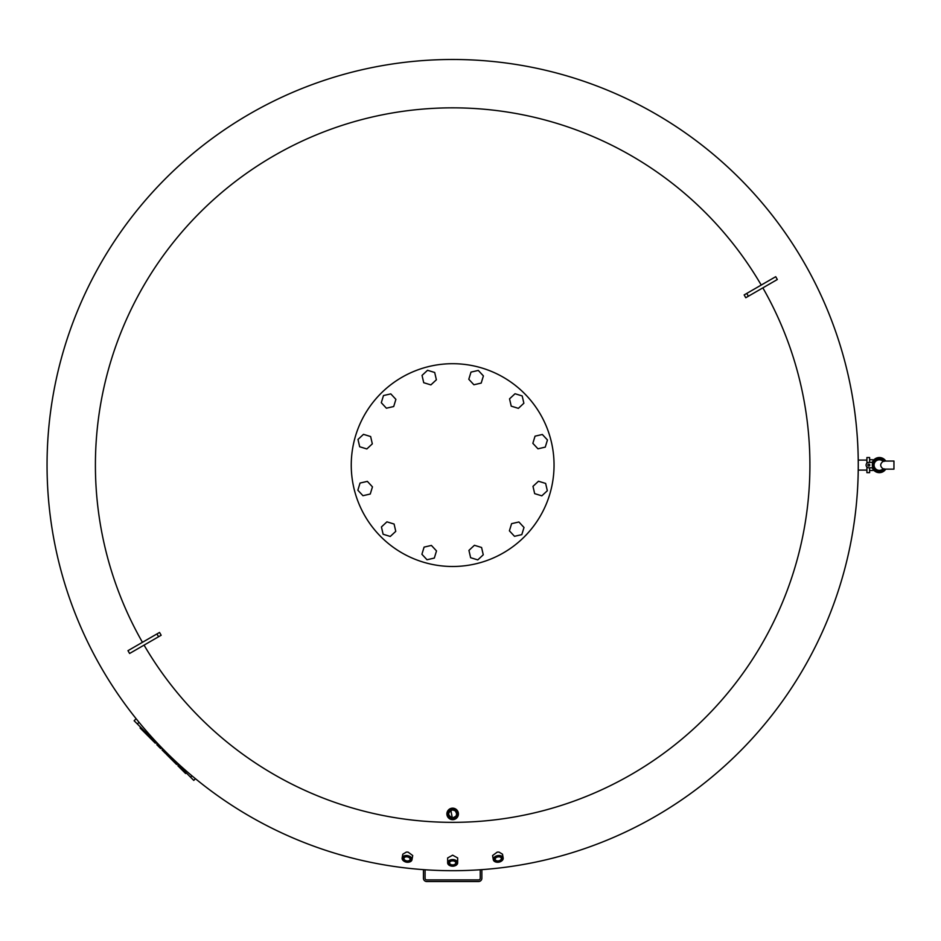 <?xml version="1.0" encoding="UTF-8"?>
<svg xmlns="http://www.w3.org/2000/svg" width="941" height="941" viewBox="0 0 941 941"><rect width="100%" height="100%" fill="white"/><g stroke="black" fill="none" stroke-linecap="round" stroke-linejoin="round"><path stroke-width="1.41" d="M866.908 460.09L858.263 460.09L858.263 465.089A405.606 405.606 0 0 0 452.656 59.483A405.606 405.606 0 0 1 858.263 465.089A405.606 405.606 0 0 1 452.656 870.696A405.606 405.606 0 0 1 47.05 465.089A405.606 405.606 0 0 1 452.656 59.483A405.606 405.606 0 0 1 858.263 465.089L858.263 470.1L866.908 470.1M869.613 462.384L869.613 457.526L866.908 457.526L866.908 463.16M869.613 467.795L869.613 472.664L866.908 472.664L866.908 467.018M869.613 464.607L869.613 465.583M867.861 465.089A0.941 0.941 0 0 1 868.802 464.148A0.941 0.941 0 0 1 869.755 465.089A0.941 0.941 0 0 1 868.802 466.042A0.941 0.941 0 0 1 867.861 465.089M872.542 468.406A7.575 7.575 0 0 0 885.752 469.136A7.575 7.575 0 0 1 872.542 468.406A1.082 1.082 0 0 0 871.566 467.795L868.802 467.795A2.705 2.705 0 0 1 866.096 465.089A2.705 2.705 0 0 1 868.802 462.384L871.566 462.384A1.082 1.082 0 0 0 872.542 461.784A7.575 7.575 0 0 1 885.752 461.043A7.575 7.575 0 0 0 872.542 461.784M885.105 461.055A7.034 7.034 0 0 0 874.671 459.843A7.034 7.034 0 0 0 874.671 470.347A7.034 7.034 0 0 0 885.105 469.124L883.081 468.818C879.917 466.383 879.917 463.901 883.081 461.372L885.105 461.055A7.034 7.034 0 0 0 874.671 459.843A7.034 7.034 0 0 0 874.671 470.347A7.034 7.034 0 0 0 885.105 469.124L893.95 469.147L893.95 461.031L893.95 469.147L885.093 469.136M885.105 461.066L893.95 461.031L885.093 461.043M883.081 461.372A5.27 5.27 0 0 0 874.071 465.089A5.27 5.27 0 0 0 883.081 468.818M454.256 861.121A3.094 2.047 0 0 1 455.75 862.862A3.094 2.047 0 0 1 452.656 864.908A3.094 2.047 0 0 1 449.563 862.862A3.094 2.047 0 0 1 451.045 861.121M452.656 860.874A3.635 2.4 180 0 0 450.915 861.168A3.635 2.4 180 0 0 449.128 863.862A3.635 2.4 180 0 0 452.656 865.673A3.635 2.4 180 0 0 456.173 863.862A3.635 2.4 180 0 0 454.397 861.168A3.635 2.4 180 0 0 452.656 860.874M454.915 865.814A4.999 3.305 180 0 0 455.044 865.767A4.999 3.305 180 0 0 457.655 862.862A4.999 3.305 180 0 0 452.656 859.568A4.999 3.305 180 0 0 447.645 862.862A4.999 3.305 180 0 0 450.257 865.767A4.999 3.305 180 0 0 450.398 865.814M457.655 862.862L457.655 857.933L452.656 855.181L447.645 857.933L447.645 862.862M452.656 860.333A4.458 2.941 0 0 1 456.973 862.544A4.458 2.941 0 0 1 454.785 865.861A4.458 2.941 0 0 1 452.656 866.214A4.458 2.941 0 0 1 450.516 865.861A4.458 2.941 0 0 1 448.328 862.544A4.458 2.941 0 0 1 452.656 860.333M499.53 856.875A3.094 2.047 -10 0 1 501.294 858.333A3.094 2.047 -10 0 1 497.424 860.944A3.094 2.047 -10 0 1 495.201 859.415A3.094 2.047 -10 0 1 496.366 857.439M499.283 856.851A3.635 2.4 170 0 0 496.236 857.51A3.635 2.4 170 0 0 494.766 860.039A3.635 2.4 170 0 0 497.354 861.697A3.635 2.4 170 0 0 501.729 859.721A3.635 2.4 170 0 0 499.671 856.898A3.635 2.4 170 0 0 499.283 856.851M500.988 861.38A4.999 3.305 170 0 0 501.106 861.309A4.999 3.305 170 0 0 503.176 858.004A4.999 3.305 170 0 0 499.577 855.534A4.999 3.305 170 0 0 493.319 859.745A4.999 3.305 170 0 0 496.389 862.144A4.999 3.305 170 0 0 496.53 862.168M503.176 858.004L502.506 854.205L498.965 852.076L497.224 852.111L492.578 855.557L493.319 859.745M499.506 856.298A4.458 2.941 -10 0 1 502.682 858.345A4.458 2.941 -10 0 1 500.871 861.45A4.458 2.941 -10 0 1 497.13 862.25A4.458 2.941 -10 0 1 496.66 862.191A4.458 2.941 -10 0 1 494.131 858.733A4.458 2.941 -10 0 1 499.506 856.298M405.783 856.875A3.094 2.047 -170 0 0 404.007 858.333A3.094 2.047 -170 0 0 407.876 860.944A3.094 2.047 -170 0 0 410.111 859.415A3.094 2.047 -170 0 0 408.947 857.439M407.947 861.697A3.635 2.4 10 0 1 403.571 859.721A3.635 2.4 10 0 1 405.642 856.898A3.635 2.4 10 0 1 406.018 856.851A3.635 2.4 10 0 1 409.064 857.51A3.635 2.4 10 0 1 410.535 860.039A3.635 2.4 10 0 1 407.947 861.697M404.324 861.38A4.999 3.305 10 0 1 404.195 861.309A4.999 3.305 10 0 1 402.136 858.004A4.999 3.305 10 0 1 405.736 855.534A4.999 3.305 10 0 1 411.982 859.745A4.999 3.305 10 0 1 408.912 862.144A4.999 3.305 10 0 1 408.77 862.168M411.982 859.745L412.723 855.557L408.076 852.111L406.336 852.076L402.807 854.205L402.136 858.004M408.171 862.25A4.458 2.941 -170 0 0 408.641 862.191A4.458 2.941 -170 0 0 411.182 858.733A4.458 2.941 -170 0 0 405.806 856.298A4.458 2.941 -170 0 0 402.63 858.345A4.458 2.941 -170 0 0 404.43 861.45A4.458 2.941 -170 0 0 408.171 862.25M452.656 817.952A4.046 4.046 0 0 1 448.61 813.906A4.046 4.046 0 0 1 452.656 809.872L455.456 811.001L456.691 813.906L455.985 816.2L452.656 817.952C447.375 815.259 447.375 812.565 452.656 809.872A4.046 4.046 0 0 1 456.691 813.906A4.046 4.046 0 0 1 452.656 817.952M452.656 809.331A4.587 4.587 0 0 0 448.069 813.906A4.587 4.587 0 0 0 452.656 818.494A4.587 4.587 0 0 0 457.232 813.906A4.587 4.587 0 0 0 452.656 809.331M452.656 808.154A5.764 5.764 0 0 0 446.893 813.906A5.764 5.764 0 0 0 452.656 819.67A5.764 5.764 0 0 0 458.408 813.906A5.764 5.764 0 0 0 452.656 808.154M450.48 808.578L452.656 819.67L454.832 819.246M452.656 808.695A5.223 5.223 0 0 1 457.867 813.906A5.223 5.223 0 0 1 452.656 819.129A5.223 5.223 0 0 1 447.434 813.906A5.223 5.223 0 0 1 452.656 808.695M142.456 642.315A357.262 357.262 0 0 1 452.656 107.839A357.262 357.262 0 0 1 761.234 285.064M762.857 287.864A357.262 357.262 0 0 1 452.656 822.352A357.262 357.262 0 0 1 144.067 645.126M745.778 297.732A806.143 215.23 -120 0 0 744.155 294.921L775.713 276.701L777.325 279.512L745.778 297.732M156.947 633.94L159.535 632.446A806.143 215.23 60 0 0 161.158 635.257L129.599 653.477L127.976 650.666L156.947 633.94L158.57 636.751M455.809 818.729L456.644 818.058M145.255 731.875L144.608 732.521L143.267 731.181L140.091 728.005L140.738 727.358M143.914 730.534L143.267 731.181M161.311 747.942L160.664 748.577L161.311 747.942L160.664 748.577L156.794 744.707L157.441 744.06M162.699 749.318L162.052 749.965L165.475 753.388L166.122 752.741M186.271 772.902L185.636 773.537L183.048 770.961L183.695 770.314M178.531 765.151L177.884 765.798L183.048 770.961M181.107 767.738L180.472 768.385M177.237 763.869L176.59 764.504L166.239 754.153L166.886 753.506M155.935 742.555L155.289 743.202L144.938 732.851L145.584 732.204M136.139 718.736L134.128 720.747L193.775 780.395L195.446 778.713M554.049 465.089A101.405 101.405 0 0 1 452.656 566.494A101.405 101.405 0 0 1 351.252 465.089A101.405 101.405 0 0 1 452.656 363.697A101.405 101.405 0 0 1 554.049 465.089M537.958 448.81L532.853 443.329L535.041 436.165L542.345 434.483L547.45 439.965L545.262 447.128L537.958 448.81M518.385 408.347L511.222 406.147L509.54 398.843L515.033 393.738L522.196 395.938L523.866 403.242L518.385 408.347M481.204 383.081L473.899 384.763L468.794 379.27L470.994 372.107L478.299 370.425L483.403 375.918L481.204 383.081M436.377 379.788L430.884 384.893L423.721 382.705L422.038 375.4L427.532 370.295L434.695 372.483L436.377 379.788M395.902 399.36L393.703 406.524L386.398 408.206L381.293 402.713L383.493 395.549L390.797 393.879L395.902 399.36M370.636 436.542L372.318 443.846L366.837 448.951L359.674 446.752L357.992 439.447L363.473 434.342L370.636 436.542M367.355 481.369L372.46 486.862L370.26 494.025L362.955 495.707L357.851 490.214L360.05 483.051L367.355 481.369M386.916 521.843L394.091 524.043L395.761 531.347L390.28 536.452L383.116 534.253L381.434 526.948L386.916 521.843M424.097 547.109L431.401 545.427L436.506 550.908L434.319 558.072L427.014 559.754L421.909 554.273L424.097 547.109M468.936 550.391L474.417 545.286L481.58 547.486L483.262 554.79L477.781 559.895L470.618 557.695L468.936 550.391M509.399 530.83L511.598 523.655L518.903 521.984L524.008 527.466L521.808 534.629L514.504 536.311L509.399 530.83M534.664 493.637L532.982 486.344L538.475 481.239L545.639 483.427L547.321 490.731L541.828 495.836L534.664 493.637M480.239 869.755L480.239 878.271A1.623 1.623 0 0 1 478.616 879.894L426.696 879.894A1.623 1.623 0 0 1 425.073 878.271L425.073 869.755M423.45 869.637L423.45 878.271A3.246 3.246 0 0 0 426.696 881.517L478.616 881.517A3.246 3.246 0 0 0 481.863 878.271L481.863 869.637M426.696 879.894A1.623 1.623 0 0 1 425.073 878.271A1.623 1.623 0 0 0 426.696 879.894M480.239 878.271A1.623 1.623 0 0 1 478.616 879.894A1.623 1.623 0 0 0 480.239 878.271M873.942 470.394L869.613 470.5M869.613 459.679L873.942 459.796M884.011 461.408A5.952 5.952 0 0 0 875.306 460.725A5.952 5.952 0 0 0 875.306 469.453A5.952 5.952 0 0 0 884.011 468.783M47.05 465.089A405.606 405.606 0 0 1 452.656 59.483M746.742 293.427L748.366 296.239M157.453 744.084L156.818 744.731M139.033 722.3L137.351 723.97M191.917 775.784L190.541 777.172"/></g></svg>
